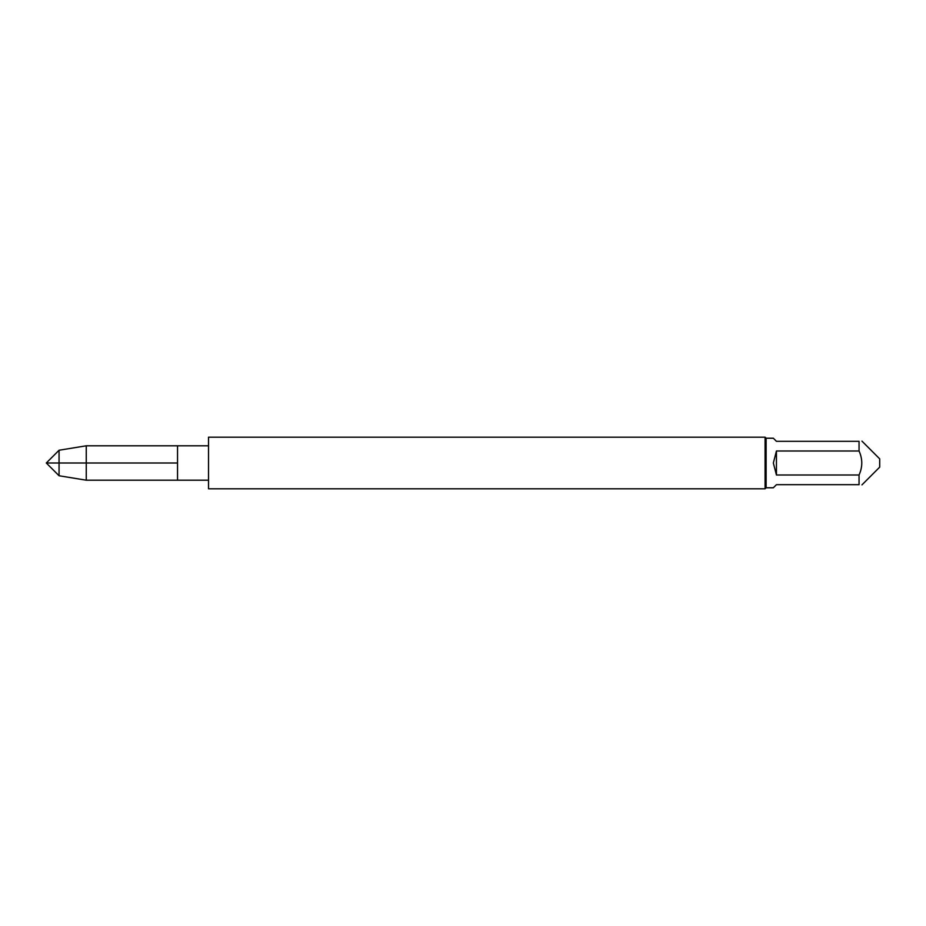 <?xml version="1.0" encoding="UTF-8"?>
<svg xmlns="http://www.w3.org/2000/svg" width="926" height="926" viewBox="0 0 926 926"><rect width="100%" height="100%" fill="white"/><g stroke="black" fill="none" stroke-linecap="round" stroke-linejoin="round"><path stroke-width="1.39" d="M177.537 463L177.537 480.2L177.537 445.8L177.537 463L46.3 463L177.537 463L59.056 463L59.056 475.756L86.257 480.2L86.257 445.8L208.524 445.8M765.084 488.812L765.084 437.188L208.524 437.188L208.524 488.812L765.084 488.812L766.115 487.782L766.115 438.218L773.349 438.218L776.439 441.32L859.05 441.32C862.685 441.32 862.685 441.32 859.05 441.32L859.05 450.997C862.685 459.007 862.685 467.005 859.05 475.003L859.05 484.68L776.439 484.68L773.349 487.782L766.115 487.782M861.956 441.123L879.7 458.868L879.7 467.132L861.956 484.877M776.439 450.997L773.349 463L776.439 475.003L776.439 450.997L859.05 450.997M776.439 475.003L859.05 475.003M59.056 475.756L46.3 463L59.056 450.244L59.056 463M86.257 480.2L208.524 480.2M766.115 438.218L765.084 437.188M59.056 450.244L86.257 445.8"/></g></svg>
